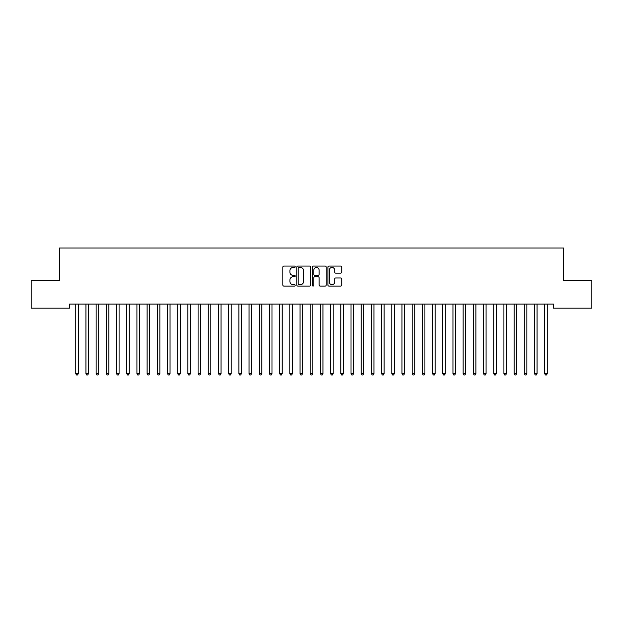 <?xml version="1.0" encoding="UTF-8"?>
<svg xmlns="http://www.w3.org/2000/svg" width="623" height="623" viewBox="0 0 623 623"><rect width="100%" height="100%" fill="white"/><g stroke="black" fill="none" stroke-linecap="round" stroke-linejoin="round"><path stroke-width="0.93" d="M295.193 266.761A0.701 0.701 0 0 0 294.492 266.06L283.854 266.06A0.997 0.997 0 0 0 282.858 267.057L282.858 285.069A0.997 0.997 0 0 0 283.854 286.074L294.492 286.074A0.701 0.701 0 0 0 295.193 285.373A0.701 0.701 0 0 0 294.492 284.672L293.114 284.672A3.201 3.201 0 0 1 289.913 281.464L289.913 279.968A3.201 3.201 0 0 1 293.114 276.768L294.492 276.768A0.701 0.701 0 0 0 295.193 276.067A0.701 0.701 0 0 0 294.492 275.366L293.114 275.366A3.201 3.201 0 0 1 289.913 272.158L289.913 270.662A3.201 3.201 0 0 1 293.114 267.462L294.492 267.462A0.701 0.701 0 0 0 295.193 266.761M340.742 273.115A0.997 0.997 0 0 0 341.747 272.111L341.747 267.057A0.997 0.997 0 0 0 340.742 266.06L328.936 266.06A0.997 0.997 0 0 0 327.939 267.057L327.939 285.069A0.997 0.997 0 0 0 328.936 286.074L340.742 286.074A0.997 0.997 0 0 0 341.747 285.069L341.747 278.964A0.997 0.997 0 0 0 340.742 277.967L335.688 277.967A0.997 0.997 0 0 0 334.691 278.964L334.691 281.993A2.679 2.679 0 0 1 332.012 284.672A2.679 2.679 0 0 1 329.333 281.993L329.333 270.133A2.679 2.679 0 0 1 332.012 267.462A2.679 2.679 0 0 1 334.691 270.133L334.691 272.111A0.997 0.997 0 0 0 335.688 273.115L340.742 273.115M553.419 304.102L69.581 304.102L69.581 308.175L31.15 308.175L31.15 280.654L59.387 280.654L59.387 248.032L563.613 248.032L563.613 280.654L591.85 280.654L591.85 308.175L553.419 308.175L553.419 304.102M310.628 267.057A0.997 0.997 0 0 0 309.623 266.06L297.817 266.06A0.997 0.997 0 0 0 296.813 267.057L296.813 285.069A0.997 0.997 0 0 0 297.817 286.074L309.623 286.074A0.997 0.997 0 0 0 310.628 285.069L310.628 267.057M313.377 266.06L325.183 266.06A0.997 0.997 0 0 1 326.187 267.057L326.187 285.069A0.997 0.997 0 0 1 325.183 286.074L320.129 286.074A0.997 0.997 0 0 1 319.132 285.069L319.132 277.765A0.997 0.997 0 0 0 318.127 276.768L314.779 276.768A0.997 0.997 0 0 0 313.774 277.765L313.774 285.373A0.701 0.701 0 0 1 313.073 286.074A0.701 0.701 0 0 1 312.372 285.373L312.372 267.057A0.997 0.997 0 0 1 313.377 266.06M298.915 267.462A0.701 0.701 0 0 0 298.215 268.155L298.215 283.971A0.701 0.701 0 0 0 298.915 284.672L300.364 284.672A3.201 3.201 0 0 0 303.572 281.464L303.572 270.662A3.201 3.201 0 0 0 300.364 267.462L298.915 267.462M319.132 270.187A2.679 2.679 0 0 0 316.453 267.508A2.679 2.679 0 0 0 313.774 270.187L313.774 274.361A0.997 0.997 0 0 0 314.779 275.366L318.127 275.366A0.997 0.997 0 0 0 319.132 274.361L319.132 270.187M75.617 304.102L75.679 304.25A1.02 1.02 0 0 1 75.749 304.631L75.749 373.644L78.303 373.644L78.303 304.631A1.02 1.02 0 0 1 78.373 304.25L78.436 304.102M78.303 373.644L77.532 374.968L76.512 374.968L75.749 373.644M85.81 304.102L85.873 304.25A1.02 1.02 0 0 1 85.943 304.631L85.943 373.644L88.497 373.644L88.497 304.631A1.02 1.02 0 0 1 88.567 304.25L88.63 304.102M88.497 373.644L87.726 374.968L86.714 374.968L85.943 373.644M96.004 304.102L96.067 304.25A1.02 1.02 0 0 1 96.137 304.631L96.137 373.644L98.691 373.644L98.691 304.631A1.02 1.02 0 0 1 98.761 304.25L98.823 304.102M98.691 373.644L97.928 374.968L96.908 374.968L96.137 373.644M106.198 304.102L106.26 304.25A1.02 1.02 0 0 1 106.338 304.631L106.338 373.644L108.885 373.644L108.885 304.631A1.02 1.02 0 0 1 108.955 304.25L109.017 304.102M108.885 373.644L108.122 374.968L107.101 374.968L106.338 373.644M116.392 304.102L116.454 304.25A1.02 1.02 0 0 1 116.532 304.631L116.532 373.644L119.079 373.644L119.079 304.631A1.02 1.02 0 0 1 119.149 304.25L119.211 304.102M119.079 373.644L118.315 374.968L117.295 374.968L116.532 373.644M126.594 304.102L126.648 304.25A1.02 1.02 0 0 1 126.726 304.631L126.726 373.644L129.273 373.644L129.273 304.631A1.02 1.02 0 0 1 129.343 304.25L129.405 304.102M129.273 373.644L128.509 374.968L127.489 374.968L126.726 373.644M136.787 304.102L136.842 304.25A1.02 1.02 0 0 1 136.92 304.631L136.92 373.644L139.466 373.644L139.466 304.631A1.02 1.02 0 0 1 139.544 304.25L139.599 304.102M139.466 373.644L138.703 374.968L137.683 374.968L136.92 373.644M146.981 304.102L147.036 304.25A1.02 1.02 0 0 1 147.114 304.631L147.114 373.644L149.66 373.644L149.66 304.631A1.02 1.02 0 0 1 149.738 304.25L149.793 304.102M149.66 373.644L148.897 374.968L147.877 374.968L147.114 373.644M157.175 304.102L157.237 304.25A1.02 1.02 0 0 1 157.308 304.631L157.308 373.644L159.854 373.644L159.854 304.631A1.02 1.02 0 0 1 159.932 304.25L159.986 304.102M159.854 373.644L159.091 374.968L158.071 374.968L157.308 373.644M167.369 304.102L167.431 304.25A1.02 1.02 0 0 1 167.501 304.631L167.501 373.644L170.048 373.644L170.048 304.631A1.02 1.02 0 0 1 170.126 304.25L170.188 304.102M170.048 373.644L169.285 374.968L168.265 374.968L167.501 373.644M177.563 304.102L177.625 304.25A1.02 1.02 0 0 1 177.695 304.631L177.695 373.644L180.242 373.644L180.242 304.631A1.02 1.02 0 0 1 180.32 304.25L180.382 304.102M180.242 373.644L179.479 374.968L178.458 374.968L177.695 373.644M187.757 304.102L187.819 304.25A1.02 1.02 0 0 1 187.889 304.631L187.889 373.644L190.443 373.644L190.443 304.631A1.02 1.02 0 0 1 190.513 304.25L190.576 304.102M190.443 373.644L189.672 374.968L188.652 374.968L187.889 373.644M197.95 304.102L198.013 304.25A1.02 1.02 0 0 1 198.083 304.631L198.083 373.644L200.637 373.644L200.637 304.631A1.02 1.02 0 0 1 200.707 304.25L200.77 304.102M200.637 373.644L199.866 374.968L198.854 374.968L198.083 373.644M208.144 304.102L208.207 304.25A1.02 1.02 0 0 1 208.277 304.631L208.277 373.644L210.831 373.644L210.831 304.631A1.02 1.02 0 0 1 210.901 304.25L210.963 304.102M210.831 373.644L210.068 374.968L209.048 374.968L208.277 373.644M218.338 304.102L218.4 304.25A1.02 1.02 0 0 1 218.478 304.631L218.478 373.644L221.025 373.644L221.025 304.631A1.02 1.02 0 0 1 221.095 304.25L221.157 304.102M221.025 373.644L220.262 374.968L219.241 374.968L218.478 373.644M228.532 304.102L228.594 304.25A1.02 1.02 0 0 1 228.672 304.631L228.672 373.644L231.219 373.644L231.219 304.631A1.02 1.02 0 0 1 231.289 304.25L231.351 304.102M231.219 373.644L230.455 374.968L229.435 374.968L228.672 373.644M238.734 304.102L238.788 304.25A1.02 1.02 0 0 1 238.866 304.631L238.866 373.644L241.413 373.644L241.413 304.631A1.02 1.02 0 0 1 241.483 304.25L241.545 304.102M241.413 373.644L240.649 374.968L239.629 374.968L238.866 373.644M248.927 304.102L248.982 304.25A1.02 1.02 0 0 1 249.06 304.631L249.06 373.644L251.606 373.644L251.606 304.631A1.02 1.02 0 0 1 251.684 304.25L251.739 304.102M251.606 373.644L250.843 374.968L249.823 374.968L249.06 373.644M259.121 304.102L259.176 304.25A1.02 1.02 0 0 1 259.254 304.631L259.254 373.644L261.8 373.644L261.8 304.631A1.02 1.02 0 0 1 261.878 304.25L261.933 304.102M261.8 373.644L261.037 374.968L260.017 374.968L259.254 373.644M269.315 304.102L269.377 304.25A1.02 1.02 0 0 1 269.447 304.631L269.447 373.644L271.994 373.644L271.994 304.631A1.02 1.02 0 0 1 272.072 304.25L272.126 304.102M271.994 373.644L271.231 374.968L270.211 374.968L269.447 373.644M279.509 304.102L279.571 304.25A1.02 1.02 0 0 1 279.641 304.631L279.641 373.644L282.188 373.644L282.188 304.631A1.02 1.02 0 0 1 282.266 304.25L282.328 304.102M282.188 373.644L281.425 374.968L280.405 374.968L279.641 373.644M289.703 304.102L289.765 304.25A1.02 1.02 0 0 1 289.835 304.631L289.835 373.644L292.382 373.644L292.382 304.631A1.02 1.02 0 0 1 292.46 304.25L292.522 304.102M292.382 373.644L291.619 374.968L290.598 374.968L289.835 373.644M299.897 304.102L299.959 304.25A1.02 1.02 0 0 1 300.029 304.631L300.029 373.644L302.583 373.644L302.583 304.631A1.02 1.02 0 0 1 302.653 304.25L302.716 304.102M302.583 373.644L301.812 374.968L300.792 374.968L300.029 373.644M310.09 304.102L310.153 304.25A1.02 1.02 0 0 1 310.223 304.631L310.223 373.644L312.777 373.644L312.777 304.631A1.02 1.02 0 0 1 312.847 304.25L312.91 304.102M312.777 373.644L312.006 374.968L310.994 374.968L310.223 373.644M320.284 304.102L320.347 304.25A1.02 1.02 0 0 1 320.417 304.631L320.417 373.644L322.971 373.644L322.971 304.631A1.02 1.02 0 0 1 323.041 304.25L323.103 304.102M322.971 373.644L322.208 374.968L321.188 374.968L320.417 373.644M330.478 304.102L330.54 304.25A1.02 1.02 0 0 1 330.618 304.631L330.618 373.644L333.165 373.644L333.165 304.631A1.02 1.02 0 0 1 333.235 304.25L333.297 304.102M333.165 373.644L332.402 374.968L331.381 374.968L330.618 373.644M340.672 304.102L340.734 304.25A1.02 1.02 0 0 1 340.812 304.631L340.812 373.644L343.359 373.644L343.359 304.631A1.02 1.02 0 0 1 343.429 304.25L343.491 304.102M343.359 373.644L342.595 374.968L341.575 374.968L340.812 373.644M350.874 304.102L350.928 304.25A1.02 1.02 0 0 1 351.006 304.631L351.006 373.644L353.553 373.644L353.553 304.631A1.02 1.02 0 0 1 353.623 304.25L353.685 304.102M353.553 373.644L352.789 374.968L351.769 374.968L351.006 373.644M361.067 304.102L361.122 304.25A1.02 1.02 0 0 1 361.2 304.631L361.2 373.644L363.746 373.644L363.746 304.631A1.02 1.02 0 0 1 363.824 304.25L363.879 304.102M363.746 373.644L362.983 374.968L361.963 374.968L361.2 373.644M371.261 304.102L371.316 304.25A1.02 1.02 0 0 1 371.394 304.631L371.394 373.644L373.94 373.644L373.94 304.631A1.02 1.02 0 0 1 374.018 304.25L374.073 304.102M373.94 373.644L373.177 374.968L372.157 374.968L371.394 373.644M381.455 304.102L381.517 304.25A1.02 1.02 0 0 1 381.588 304.631L381.588 373.644L384.134 373.644L384.134 304.631A1.02 1.02 0 0 1 384.212 304.25L384.266 304.102M384.134 373.644L383.371 374.968L382.351 374.968L381.588 373.644M391.649 304.102L391.711 304.25A1.02 1.02 0 0 1 391.781 304.631L391.781 373.644L394.328 373.644L394.328 304.631A1.02 1.02 0 0 1 394.406 304.25L394.468 304.102M394.328 373.644L393.565 374.968L392.545 374.968L391.781 373.644M401.843 304.102L401.905 304.25A1.02 1.02 0 0 1 401.975 304.631L401.975 373.644L404.522 373.644L404.522 304.631A1.02 1.02 0 0 1 404.6 304.25L404.662 304.102M404.522 373.644L403.759 374.968L402.738 374.968L401.975 373.644M412.037 304.102L412.099 304.25A1.02 1.02 0 0 1 412.169 304.631L412.169 373.644L414.723 373.644L414.723 304.631A1.02 1.02 0 0 1 414.793 304.25L414.856 304.102M414.723 373.644L413.952 374.968L412.932 374.968L412.169 373.644M422.23 304.102L422.293 304.25A1.02 1.02 0 0 1 422.363 304.631L422.363 373.644L424.917 373.644L424.917 304.631A1.02 1.02 0 0 1 424.987 304.25L425.05 304.102M424.917 373.644L424.146 374.968L423.134 374.968L422.363 373.644M432.424 304.102L432.487 304.25A1.02 1.02 0 0 1 432.557 304.631L432.557 373.644L435.111 373.644L435.111 304.631A1.02 1.02 0 0 1 435.181 304.25L435.243 304.102M435.111 373.644L434.348 374.968L433.328 374.968L432.557 373.644M442.618 304.102L442.68 304.25A1.02 1.02 0 0 1 442.758 304.631L442.758 373.644L445.305 373.644L445.305 304.631A1.02 1.02 0 0 1 445.375 304.25L445.437 304.102M445.305 373.644L444.542 374.968L443.521 374.968L442.758 373.644M452.812 304.102L452.874 304.25A1.02 1.02 0 0 1 452.952 304.631L452.952 373.644L455.499 373.644L455.499 304.631A1.02 1.02 0 0 1 455.569 304.25L455.631 304.102M455.499 373.644L454.735 374.968L453.715 374.968L452.952 373.644M463.014 304.102L463.068 304.25A1.02 1.02 0 0 1 463.146 304.631L463.146 373.644L465.693 373.644L465.693 304.631A1.02 1.02 0 0 1 465.763 304.25L465.825 304.102M465.693 373.644L464.929 374.968L463.909 374.968L463.146 373.644M473.207 304.102L473.262 304.25A1.02 1.02 0 0 1 473.34 304.631L473.34 373.644L475.886 373.644L475.886 304.631A1.02 1.02 0 0 1 475.964 304.25L476.019 304.102M475.886 373.644L475.123 374.968L474.103 374.968L473.34 373.644M483.401 304.102L483.456 304.25A1.02 1.02 0 0 1 483.534 304.631L483.534 373.644L486.08 373.644L486.08 304.631A1.02 1.02 0 0 1 486.158 304.25L486.213 304.102M486.08 373.644L485.317 374.968L484.297 374.968L483.534 373.644M493.595 304.102L493.657 304.25A1.02 1.02 0 0 1 493.728 304.631L493.728 373.644L496.274 373.644L496.274 304.631A1.02 1.02 0 0 1 496.352 304.25L496.406 304.102M496.274 373.644L495.511 374.968L494.491 374.968L493.728 373.644M503.789 304.102L503.851 304.25A1.02 1.02 0 0 1 503.921 304.631L503.921 373.644L506.468 373.644L506.468 304.631A1.02 1.02 0 0 1 506.546 304.25L506.608 304.102M506.468 373.644L505.705 374.968L504.685 374.968L503.921 373.644M513.983 304.102L514.045 304.25A1.02 1.02 0 0 1 514.115 304.631L514.115 373.644L516.662 373.644L516.662 304.631A1.02 1.02 0 0 1 516.74 304.25L516.802 304.102M516.662 373.644L515.899 374.968L514.878 374.968L514.115 373.644M524.177 304.102L524.239 304.25A1.02 1.02 0 0 1 524.309 304.631L524.309 373.644L526.863 373.644L526.863 304.631A1.02 1.02 0 0 1 526.933 304.25L526.996 304.102M526.863 373.644L526.092 374.968L525.072 374.968L524.309 373.644M534.37 304.102L534.433 304.25A1.02 1.02 0 0 1 534.503 304.631L534.503 373.644L537.057 373.644L537.057 304.631A1.02 1.02 0 0 1 537.127 304.25L537.19 304.102M537.057 373.644L536.286 374.968L535.274 374.968L534.503 373.644M544.564 304.102L544.627 304.25A1.02 1.02 0 0 1 544.697 304.631L544.697 373.644L547.251 373.644L547.251 304.631A1.02 1.02 0 0 1 547.321 304.25L547.383 304.102M547.251 373.644L546.488 374.968L545.468 374.968L544.697 373.644"/></g></svg>
